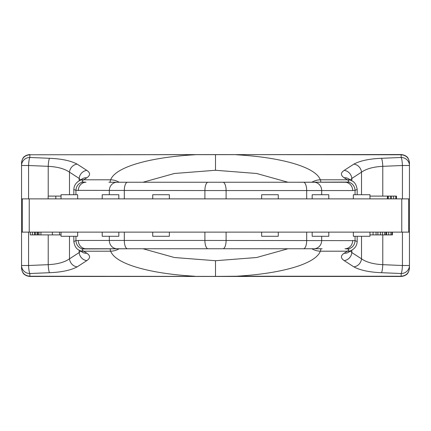 <?xml version="1.0" encoding="UTF-8"?>
<svg xmlns="http://www.w3.org/2000/svg" width="431" height="431" viewBox="0 0 431 431"><rect width="100%" height="100%" fill="white"/><g stroke="black" fill="none" stroke-linecap="round" stroke-linejoin="round"><path stroke-width="0.65" d="M21.55 198.874L22.358 198.874L22.358 232.126L21.55 232.126L21.55 162.859C22.04 157.951 24.809 155.257 29.863 154.772L401.137 154.546L404.892 155.44C405.959 156.399 408.459 156.334 409.45 162.859C408.96 157.951 406.191 155.257 401.137 154.772L401.137 154.546C406.191 155.041 408.96 157.811 409.45 162.859L409.45 268.141C408.96 273.049 406.191 275.743 401.137 276.228L236.344 276.228C280.748 273.728 315.627 264.111 320.33 251.203C320.939 249.802 320.939 249.005 320.33 248.8L317.857 248.746M409.45 198.874L29.238 198.874L29.238 232.126L22.358 232.126M409.45 232.126L29.238 232.126M61.03 232.126L61.03 236.28L77.65 236.28L77.65 232.126M152.73 232.126L152.73 236.28L169.356 236.28L169.356 232.126M102.206 232.126L102.206 236.28L118.832 236.28L118.832 232.126M328.794 232.126L328.794 236.28L312.168 236.28L312.168 232.126M278.27 232.126L278.27 236.28L261.644 236.28L261.644 232.126M369.97 232.126L369.97 236.28L353.35 236.28L353.35 232.126M402.435 232.126L402.435 265.501L409.45 265.501A8.313 8.027 180 0 1 401.137 273.529L381.483 272.699C369.415 272.225 360.197 270.275 353.835 266.859L344.17 260.604C340.538 258.142 340.538 255.68 344.17 253.218L347.381 251.149C349.347 249.975 349.347 249.237 347.381 248.929A8.313 7.661 -80.2 0 0 355.058 240.638L204.897 240.439A8.313 3.179 90 0 0 208.076 248.746L303.505 248.746A8.313 3.179 -90 0 0 306.689 240.439L306.689 232.126M347.381 248.929L345.01 248.746A8.313 7.677 -90 0 0 352.693 240.439M322.108 248.752L303.505 248.746M321.682 236.28L321.682 240.439A8.313 7.677 -90 0 1 314 248.746L295.294 248.746M21.55 232.126L21.55 265.501A8.313 8.027 0 0 0 29.863 273.529L49.517 272.699C61.585 272.225 70.803 270.275 77.165 266.859L86.83 260.604C90.462 258.142 90.462 255.68 86.83 253.218L83.619 251.149C81.653 249.975 81.653 249.237 83.619 248.929L135.706 248.746M83.619 248.929A8.313 7.661 -99.8 0 1 75.942 240.638L78.307 240.439A8.313 7.677 -90 0 0 85.99 248.746L108.892 248.752M109.318 236.28L109.318 240.439A8.313 7.677 -90 0 0 117 248.746L208.076 248.746M109.517 248.746L113.143 248.746M119.134 248.746A16.626 15.99 160.8 0 1 110.67 251.203C110.061 249.802 110.061 249.005 110.67 248.8M321.483 248.746L320.33 248.8M347.381 251.149A8.313 7.462 57.4 0 0 351.858 250.115L351.858 250.115C355.236 248.127 357.003 245.261 357.17 241.516L355.058 240.638L355.058 236.28L355.058 240.638M311.866 248.746A16.626 15.99 19.2 0 0 320.33 251.203L347.284 251.203A8.313 7.456 57.1 0 0 351.798 250.152A8.313 7.456 57.1 0 0 351.831 250.136M344.17 253.218A8.313 7.456 57.1 0 0 348.684 252.167L351.858 250.115L351.847 252.577L350.435 251.036M381.483 272.699A8.313 1.298 -87.6 0 0 382.782 264.672C373.499 264.192 366.409 262.247 361.512 258.832L351.847 252.577A8.313 7.456 -57.1 0 1 344.17 260.604M353.835 266.859A8.313 7.456 -57.1 0 0 361.512 258.832L361.512 236.28M382.782 234.895L382.782 264.672L402.435 265.501A8.313 1.298 92.4 0 1 401.137 273.529L401.137 276.454C406.191 275.959 408.96 273.189 409.45 268.141L409.45 268.141C408.459 274.666 405.959 274.601 404.892 275.56L401.137 276.454L29.863 276.454C24.809 275.959 22.04 273.189 21.55 268.141C22.04 273.049 24.809 275.743 29.863 276.228L215.5 276.395L215.5 260.728L256.628 257.512L288.021 248.746M236.344 276.228L215.5 276.395M28.565 232.126L28.565 265.501L21.55 265.501L21.55 268.141C22.541 274.666 25.041 274.601 26.108 275.56L29.863 276.454L29.863 273.529A8.313 1.298 87.6 0 1 28.565 265.501L48.218 264.672C57.501 264.192 64.591 262.247 69.488 258.832L69.488 236.28M29.863 154.546C24.809 155.041 22.04 157.811 21.55 162.859L21.55 162.859C22.541 156.334 25.041 156.399 26.108 155.44L29.863 154.546M28.565 198.874L28.565 165.499L21.55 165.499A8.313 8.027 0 0 1 29.863 157.471L29.863 154.772L215.5 154.605L215.5 170.272L174.372 173.488L142.979 182.254M402.435 198.874L402.435 165.499L409.45 165.499A8.313 8.027 180 0 0 401.137 157.471L401.137 154.772L215.5 154.605M236.344 154.772C280.748 157.272 315.627 166.889 320.33 179.797C320.939 181.198 320.939 181.995 320.33 182.2L317.857 182.254M381.483 158.301A8.313 1.298 87.6 0 1 382.782 166.328L402.435 165.499A8.313 1.298 -92.4 0 0 401.137 157.471L381.483 158.301C369.415 158.775 360.197 160.725 353.835 164.141L344.17 170.396C340.538 172.858 340.538 175.32 344.17 177.782A8.313 7.456 -57.1 0 1 348.684 178.833L348.528 178.736M22.358 198.874L29.238 198.874M61.03 198.874L61.03 194.72L77.65 194.72L77.65 198.874M152.73 198.874L152.73 194.72L169.356 194.72L169.356 198.874M102.206 198.874L102.206 194.72L118.832 194.72L118.832 198.874M49.517 158.301A8.313 1.298 92.4 0 0 48.218 166.328L28.565 165.499A8.313 1.298 -87.6 0 1 29.863 157.471L49.517 158.301C61.585 158.775 70.803 160.725 77.165 164.141L86.83 170.396C90.462 172.858 90.462 175.32 86.83 177.782L83.619 179.851C81.653 181.025 81.653 181.763 83.619 182.071A8.313 7.661 99.8 0 0 75.942 190.362L204.897 190.561A8.313 3.179 -90 0 1 208.076 182.254L303.505 182.254A8.313 3.179 90 0 1 306.689 190.561L204.897 190.561L204.897 198.874M83.619 182.071L85.99 182.254A8.313 7.677 90 0 0 78.307 190.561M108.892 182.248L208.076 182.254M109.318 194.72L109.318 190.561A8.313 7.677 90 0 1 117 182.254L135.706 182.254M344.17 177.782L347.381 179.851C349.347 181.025 349.347 181.763 347.381 182.071L295.294 182.254M347.381 182.071A8.313 7.661 80.2 0 1 355.058 190.362L352.693 190.561A8.313 7.677 90 0 0 345.01 182.254L322.108 182.248M352.693 190.561L321.682 190.561A8.313 7.677 90 0 0 314 182.254L303.505 182.254M321.483 182.254L320.33 182.2M109.517 182.254L113.143 182.254M194.656 154.772C150.252 157.272 115.373 166.889 110.67 179.797C110.061 181.198 110.061 181.995 110.67 182.2M83.619 179.851A8.313 7.462 -122.6 0 0 79.142 180.885L79.142 180.885C75.764 182.873 73.997 185.739 73.83 189.484L75.942 190.362L75.942 194.72L75.942 190.362M119.134 182.254A16.626 15.99 -160.8 0 0 110.67 179.797L83.716 179.797A8.313 7.456 -122.9 0 0 79.202 180.848A8.313 7.456 -122.9 0 0 79.169 180.864M86.83 177.782A8.313 7.456 -122.9 0 0 82.316 178.833L79.142 180.885L79.153 178.423L80.565 179.964M48.218 196.105L48.218 166.328C57.501 166.808 64.591 168.753 69.488 172.168L79.153 178.423A8.313 7.456 122.9 0 1 86.83 170.396M77.165 164.141A8.313 7.456 122.9 0 0 69.488 172.168L69.488 194.72M215.5 170.272L256.628 173.488L288.021 182.254M311.866 182.254A16.626 15.99 -19.2 0 1 320.33 179.797L347.284 179.797A8.313 7.456 -57.1 0 1 351.798 180.848A8.313 7.456 -57.1 0 1 351.831 180.864M215.5 260.728L174.372 257.512L142.979 248.746M194.656 276.228C150.252 273.728 115.373 264.111 110.67 251.203L83.716 251.203A8.313 7.456 122.9 0 1 79.202 250.152A8.313 7.456 122.9 0 1 79.169 250.136M49.517 272.699A8.313 1.298 -92.4 0 1 48.218 264.672L48.218 234.895M77.165 266.859A8.313 7.456 -122.9 0 1 69.488 258.832L79.153 252.577L80.565 251.036M86.83 260.604A8.313 7.456 -122.9 0 1 79.153 252.577L79.142 250.115L82.472 252.264M86.83 253.218A8.313 7.456 122.9 0 1 82.316 252.167M83.619 251.149A8.313 7.462 122.6 0 1 79.142 250.115C76.352 248.999 74.579 246.133 73.83 241.516L75.942 240.638L75.942 236.28L75.942 240.638M347.381 179.851A8.313 7.462 -57.4 0 1 351.858 180.885L348.684 178.833M344.17 170.396A8.313 7.456 57.1 0 1 351.847 178.423L350.435 179.964M353.835 164.141A8.313 7.456 57.1 0 1 361.512 172.168L351.847 178.423L351.847 180.88C354.648 182.001 356.421 184.867 357.17 189.484L355.058 190.362L355.058 194.72L355.058 190.362M382.782 196.105L382.782 166.328C373.499 166.808 366.409 168.753 361.512 172.168L361.512 194.72M328.794 198.874L328.794 194.72L312.168 194.72L312.168 198.874M278.27 198.874L278.27 194.72L261.644 194.72L261.644 198.874M369.97 198.874L369.97 194.72L353.35 194.72L353.35 198.874M396.504 198.874L396.504 196.105L395.782 196.105L395.782 198.874M387.394 198.874L387.394 196.105L395.782 196.105M393.616 198.874L393.616 196.105M391.45 198.874L391.45 196.105M390.421 198.874L390.421 196.105M388.315 198.874L388.315 196.105M388.115 198.874L388.115 196.105M369.97 196.105L387.394 196.105M55.809 198.874L55.809 196.105L61.03 196.105M48.159 198.874L48.159 196.105L55.809 196.105M30.299 232.126L30.299 234.895L34.523 234.895L34.523 232.126M61.03 234.895L34.523 234.895M35.38 232.126L35.38 234.895M37.082 232.126L37.082 234.895M37.933 232.126L37.933 234.895M38.984 232.126L38.984 234.895M373.063 232.126L373.063 234.895L369.97 234.895M376.064 232.126L376.064 234.895L373.063 234.895M377.906 232.126L377.906 234.895L376.064 234.895M380.428 232.126L380.428 234.895L377.906 234.895M382.469 232.126L382.469 234.895L380.428 234.895M384.716 232.126L384.716 234.895L382.469 234.895M392.415 232.126L392.415 234.895L385.896 234.895L385.917 232.126L385.896 234.895L384.716 234.895M386.645 232.126L386.645 234.895M388.687 232.126L388.687 234.895M390.928 232.126L390.928 234.895M392.011 232.126L392.011 234.895M408.642 232.126L408.642 198.874M78.307 240.439L204.897 240.439L204.897 232.126M124.311 232.126L124.311 240.439A8.313 3.179 -90 0 0 127.495 248.746M226.103 232.126L226.103 240.439A8.313 3.179 90 0 1 222.924 248.746M124.311 198.874L124.311 190.561A8.313 3.179 90 0 1 127.495 182.254M226.103 198.874L226.103 190.561A8.313 3.179 -90 0 0 222.924 182.254M321.682 194.72L321.682 190.561L306.689 190.561L306.689 198.874M401.762 198.874L401.762 232.126M32.444 232.126L32.444 234.895M40.934 232.126L40.934 234.895M52.366 232.126L52.366 234.895M59.537 232.126L59.537 234.895M357.17 236.28L357.17 241.516M73.83 194.72L73.83 189.484M73.83 241.516L73.83 236.28M357.17 189.484L357.17 194.72"/></g></svg>
